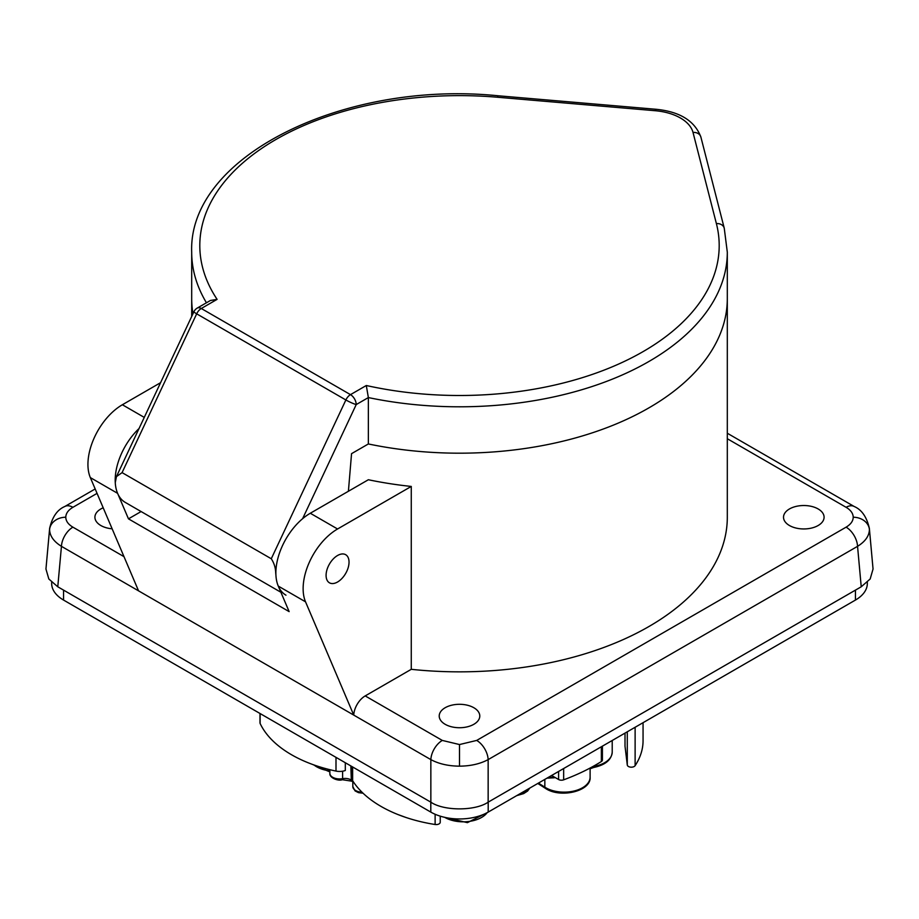<?xml version="1.0" encoding="UTF-8"?>
<svg xmlns="http://www.w3.org/2000/svg" width="919" height="919" viewBox="0 0 919 919"><rect width="100%" height="100%" fill="white"/><g stroke="black" fill="none" stroke-linecap="round" stroke-linejoin="round"><path stroke-width="1.38" d="M352 766.595L352 778.611A10.546 6.088 0 0 0 352.643 780.702A121.733 70.281 0 0 0 380.96 806.377A121.733 70.281 0 0 0 435.124 824.504A4.055 2.343 0 0 0 440.235 822.241L440.235 816.152M345.314 762.736L345.314 770.49A10.546 6.088 180 0 1 335.998 771.087A121.733 70.281 180 0 1 291.518 754.74A121.733 70.281 180 0 1 260.123 723.471A4.055 2.343 180 0 1 259.985 722.851L259.985 713.466M643.059 722.679L643.059 740.703A121.733 70.281 180 0 1 635.121 765.665A4.055 2.343 180 0 1 628.458 766.492A4.055 2.343 180 0 1 627.286 764.999L625.012 746.217L625.012 733.098M337.56 582.003A16.232 9.374 120 0 0 348.163 567.701A16.232 9.374 120 0 0 345.67 554.697A16.232 9.374 120 0 0 337.56 555.501A16.232 9.374 120 0 0 326.957 569.803A16.232 9.374 120 0 0 329.439 582.807A16.232 9.374 120 0 0 337.56 582.003M818.151 508.954A20.287 11.717 0 0 0 796.038 506.415A20.287 11.717 0 0 0 783.516 517.236A20.287 11.717 0 0 0 789.455 525.519A20.287 11.717 0 0 0 811.569 528.057A20.287 11.717 0 0 0 824.09 517.236A20.287 11.717 0 0 0 818.151 508.954M103.192 507.793A20.287 11.717 0 0 0 94.91 517.236A20.287 11.717 0 0 0 100.849 525.519A20.287 11.717 0 0 0 112.141 528.816M473.848 707.733A20.287 11.717 0 0 0 451.734 705.195A20.287 11.717 0 0 0 439.213 716.016A20.287 11.717 0 0 0 445.152 724.298A20.287 11.717 0 0 0 467.266 726.837A20.287 11.717 0 0 0 479.787 716.016A20.287 11.717 0 0 0 473.848 707.733M869.34 528.103L869.408 529.505C869.236 535.926 865.284 541.532 857.553 546.334L488.15 759.611C480.166 763.884 470.608 766.067 459.5 766.159C448.392 766.067 438.834 763.884 430.85 759.611L61.447 546.334C53.716 541.532 49.764 535.926 49.592 529.505L49.66 528.103M337.56 528.988L310.3 513.25L368.358 479.741A267.808 154.622 180 0 0 411.264 486.438L337.56 528.988A48.696 28.11 120 0 0 305.533 601.83L353.746 715.085A16.232 9.374 -60 0 1 365.199 695.913L442.303 740.427A16.232 9.374 120 0 0 430.85 759.611L430.85 802.172C443.762 811.109 475.238 811.109 488.15 802.172L861.229 586.781L857.553 546.334A16.232 9.374 -120 0 0 846.1 527.161C850.741 524.393 853.119 521.084 853.223 517.236C853.119 513.388 850.741 510.079 846.1 507.311L727.308 438.731M97.058 493.365L72.9 507.311A16.232 9.374 -120 0 0 64.789 506.507L64.789 506.507C57.334 509.666 52.291 516.926 49.649 528.299L45.95 569.022L48.833 578.993L57.771 586.781L430.85 802.172M602.416 746.148L602.416 759.956A4.055 2.343 180 0 1 601.348 761.541A192.737 111.279 180 0 1 563.657 779.829A4.055 2.343 180 0 1 558.591 779.519L551.607 775.475M554.341 777.06L554.341 777.784L546.989 778.152M846.1 507.311A16.232 9.374 120 0 1 854.211 506.507L854.211 506.507C861.666 509.666 866.709 516.926 869.351 528.299L873.05 569.022L870.167 578.993L861.229 586.781M160.572 382.695L122.365 404.751A48.696 28.11 120 0 0 90.338 477.593L138.551 590.848M141.101 511.55L128.465 518.844L117.598 493.331A48.696 28.11 -60 0 1 139.033 428.53M49.592 529.505A16.232 13.257 0 0 1 65.777 517.236C65.881 521.084 68.259 524.393 72.9 527.161A16.232 9.374 120 0 0 61.447 546.334L57.771 586.781M365.199 695.913L411.264 669.319A267.808 154.622 180 0 0 727.308 517.236L727.308 298.572A267.808 154.622 0 0 1 368.358 443.957A267.808 154.622 0 0 0 727.308 298.572L727.308 252.185A267.808 154.622 180 0 1 368.358 397.571L368.358 443.957L351.552 453.664L348.404 491.251M488.15 802.172L488.15 759.611A16.232 9.374 -120 0 0 476.697 740.427L846.1 527.161M411.264 486.438L411.264 669.319M206.442 302.776A267.808 154.622 180 0 1 191.692 252.185L191.692 298.572A267.808 154.622 0 0 0 192.979 313.712A267.808 154.622 0 0 1 191.692 298.572L191.692 316.458M310.3 513.25A48.696 28.11 120 0 0 278.273 586.092L289.14 611.617L128.465 518.844M285.958 595.179A48.696 28.11 120 0 1 275.941 575.443L275.7 572.79C275.551 567.724 274.08 563.048 271.277 558.752L122.078 472.619L116.437 476.616L115.266 482.682A48.696 28.11 -60 0 0 125.283 502.417L280.904 592.261M271.277 558.752L345.877 399.972L196.677 313.827A8.11 4.687 -60 0 1 201.284 308.497A8.11 4.687 60 0 0 197.229 308.095L210.44 300.479L217.102 299.364L201.284 308.497L350.484 394.642L366.302 385.509L368.358 397.571L356.216 404.578L302.604 518.707M867.329 582.267L867.329 583.496A40.574 23.423 180 0 1 855.451 600.061L488.196 812.097A40.574 23.423 180 0 1 430.804 812.097L63.549 600.061A40.574 23.423 180 0 1 51.671 583.496L51.671 582.267M352.643 780.702L352.643 766.963M260.123 723.471L260.123 713.558M627.286 764.999L627.286 731.788M444.704 817.347A25.973 14.991 0 0 0 444.876 817.439A25.973 14.991 0 0 0 487.15 812.672M459.5 766.159L459.5 744.551L476.697 740.427M442.303 740.427L459.5 744.551M869.408 529.505A16.232 13.257 180 0 0 853.223 517.236M72.9 507.311C68.259 510.079 65.881 513.388 65.777 517.236M563.657 779.829L563.657 768.525M601.348 761.541L601.348 746.768M538.442 783.08L544.841 787.181A25.973 14.991 0 0 0 545.783 787.755A25.973 14.991 0 0 0 574.076 791.006A25.973 14.991 0 0 0 590.113 777.152L590.113 768.031M537.787 783.459L545.335 788.295A2.435 1.482 122.7 0 1 544.841 787.181L544.841 779.392M313.976 764.953A25.973 14.991 0 0 0 316.699 766.802A25.973 14.991 0 0 0 329.864 770.892M350.84 765.929L351.311 780.07A8.11 4.687 180 0 1 352.816 781.276M342.603 771.202L342.603 778.669A8.11 4.687 180 0 1 350.84 779.806A2.435 1.401 120 0 0 351.345 780.92A2.435 1.401 120 0 0 351.598 781.012M592.273 766.86A8.11 4.687 180 0 1 594.019 766.412L594.019 765.895M612.215 752.11C611.503 759.864 605.345 764.976 593.72 767.468A2.435 0.597 -100.3 0 0 594.019 766.412A25.973 14.991 0 0 0 612.215 752.11L612.215 740.496M144.272 417.398L122.365 404.751M117.598 493.331L90.338 477.593M72.9 527.161L123.996 556.65M305.533 601.83L278.273 586.092M548.804 777.095A16.232 9.374 180 0 1 554.341 777.784M527.862 789.191L527.862 790.168L529.114 788.468M524.071 791.374L524.071 792.511A8.11 4.687 0 0 0 527.862 790.168A2.435 1.827 -143.7 0 1 527.575 791.064L523.658 793.602A2.435 0.908 -106.4 0 0 524.071 792.511L520.062 793.694M352.816 780.978L352.816 786.572A9.741 5.617 0 0 0 361.983 792.178M351.311 766.193L351.311 780.07A2.435 1.401 120 0 0 351.816 781.184L342.305 779.714C338.387 781.322 329.197 777.899 329.864 773.316A9.741 5.617 0 0 0 342.603 778.669A2.435 0.609 79.4 0 1 342.305 779.714M558.591 779.519L558.591 771.443M635.121 765.665L635.121 727.262M335.998 771.087L335.998 757.348M435.124 824.504L435.124 814.257M366.302 385.509A259.686 149.935 0 0 0 716.395 223.604L693.018 132.451A44.629 25.766 0 0 0 655.408 110.74L497.524 97.242A259.686 149.935 0 0 0 217.102 299.364M197.229 308.095A8.11 8.11 0 0 0 193.943 311.679A8.11 0.965 25.2 0 0 196.677 313.827L122.078 472.619M345.877 399.972A8.11 0.965 25.2 0 0 356.216 404.578A8.11 4.687 60 0 0 350.484 394.642A8.11 4.687 120 0 0 345.877 399.972M716.395 223.604A8.11 6.559 -14.4 0 1 724.252 228.211L700.887 137.069C694.787 120.894 679.865 111.624 656.097 109.281A8.11 0.965 94.9 0 0 655.408 110.74M656.097 109.281L498.224 95.783A8.11 0.965 94.9 0 0 497.524 97.242M693.018 132.451A8.11 6.559 -14.4 0 1 700.887 137.069M855.451 600.061L855.451 590.124M488.196 812.097L488.196 802.161M430.804 812.097L430.804 802.161M63.549 600.061L63.549 590.124M854.211 506.507L727.308 433.24M95.174 488.954L64.789 506.507M329.864 769.685L329.864 773.316M351.816 781.184L352.816 781.908M363.051 793.212L358.49 792.649L355.056 790.891L352.816 786.572M487.633 812.407L467.415 822.654L442.912 816.911M405.784 817.416L398.053 814.579M329.864 771.914L312.759 764.528M545.335 788.295C559.981 798.6 591.342 791.339 590.113 777.152M593.72 767.468L590.113 768.744M529.769 788.088L527.575 791.064M523.658 793.602L516.673 795.647M193.943 311.679L116.564 476.352M727.308 252.185L724.252 228.211M498.224 95.783C344.499 80.137 188.004 156.127 191.692 252.185"/></g></svg>
